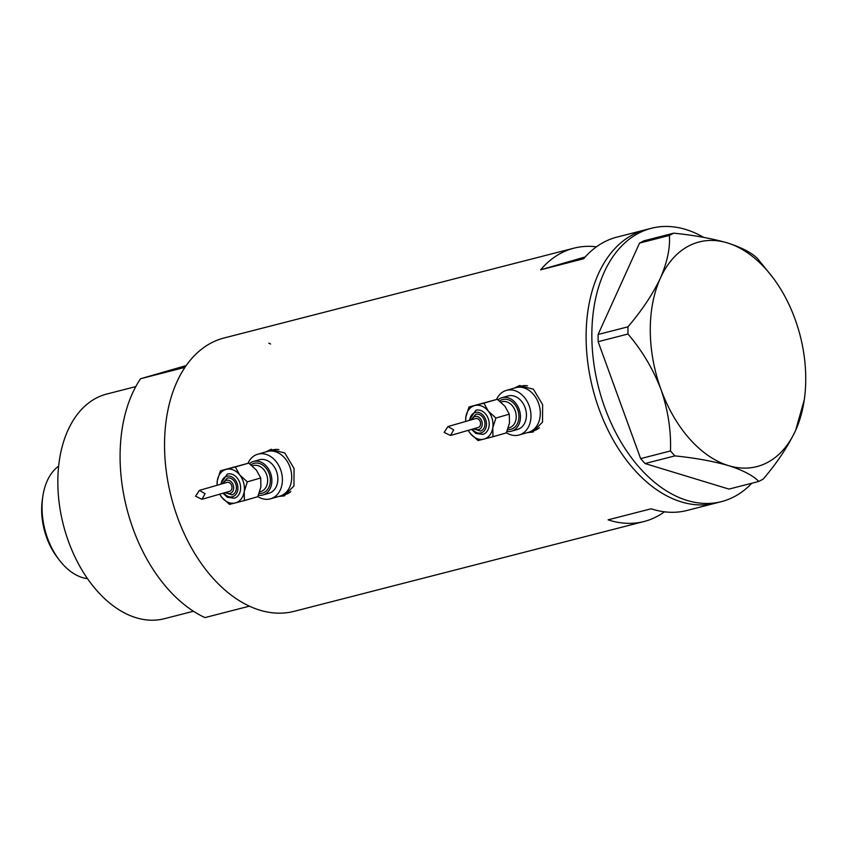 <?xml version="1.0" encoding="UTF-8"?>
<svg xmlns="http://www.w3.org/2000/svg" width="847" height="847" viewBox="0 0 847 847"><rect width="100%" height="100%" fill="white"/><g stroke="black" fill="none" stroke-linecap="round" stroke-linejoin="round"><path stroke-width="1.27" d="M506.411 432.753A23.197 17.766 -106.1 0 0 519.179 434.977L528.496 432.288A23.197 17.766 -106.1 0 0 539.274 405.586A23.197 17.766 -106.1 0 0 515.632 387.725L521.117 386.137A23.197 17.766 -106.1 0 1 527.501 385.819M257.837 496.575A23.197 17.766 -106.1 0 0 270.606 498.798L279.912 496.109A23.197 17.766 -106.1 0 0 290.701 469.407A23.197 17.766 -106.1 0 0 267.059 451.546L272.543 449.958A23.197 17.766 -106.1 0 1 278.928 449.641M527.342 432.626L532.668 432.086L542.535 422.092L542.62 404.644L533.366 389.165L519.275 385.671L514.447 388.064M529.004 432.139A24.161 18.507 -106.1 0 0 533.451 431.843M278.769 496.448L284.094 495.908L293.951 485.913L294.047 468.465L284.793 452.976L270.701 449.482L265.873 451.885M280.431 495.961A24.161 18.507 -106.1 0 0 284.878 495.664M596.457 246.816A141.1 90.671 75.6 0 0 573.874 248.182A141.1 90.671 75.6 0 0 540.63 269.812L583.657 258.759A141.1 90.671 -104.4 0 1 616.902 237.128L645.583 229.77A141.1 90.671 75.6 0 0 593.535 391.568A141.1 90.671 75.6 0 0 715.757 503.086A141.1 90.671 -104.4 0 1 681.369 501.922A141.1 90.671 -104.4 0 1 587.871 363.257A141.1 90.671 -104.4 0 1 645.583 229.77L651.322 228.298A141.1 90.671 -104.4 0 1 685.721 229.463A141.1 90.671 -104.4 0 1 703.645 237.372M573.874 248.182L224.032 337.995A141.1 90.671 75.6 0 0 171.973 499.804A141.1 90.671 75.6 0 0 294.205 611.322L644.048 521.508A141.1 90.671 75.6 0 0 664.493 511.81M751.85 483.203A141.1 90.671 -104.4 0 1 721.496 501.615L687.076 510.455A141.1 90.671 -104.4 0 1 651.121 508.793L608.093 519.836A141.1 90.671 75.6 0 0 644.048 521.508M540.63 269.812L585.256 256.937M271.495 449.281A24.161 18.507 -106.1 0 0 267.567 451.398M270.606 498.798A23.197 17.766 -106.1 0 0 281.384 472.097A23.197 17.766 -106.1 0 0 257.742 454.225L267.059 451.546A23.197 17.766 -106.1 0 1 290.701 469.407A23.197 17.766 -106.1 0 1 279.912 496.109L285.407 494.532A23.197 17.766 -106.1 0 0 290.839 491.514M520.069 385.459A24.161 18.507 -106.1 0 0 516.141 387.577M519.179 434.977A23.197 17.766 -106.1 0 0 529.957 408.275A23.197 17.766 -106.1 0 0 506.315 390.414L515.632 387.725A23.197 17.766 -106.1 0 1 539.274 405.586A23.197 17.766 -106.1 0 1 528.496 432.288L533.981 430.71A23.197 17.766 -106.1 0 0 539.412 427.693M721.496 501.615A141.1 90.671 -104.4 0 1 687.108 500.439A141.1 90.671 -104.4 0 1 593.609 361.785A141.1 90.671 -104.4 0 1 651.322 228.298M669.384 235.434C670.284 247.822 667.298 262.051 660.406 278.112C652.772 294.184 641.941 310.425 627.945 326.826L627.976 334.025C642.005 350.404 653.005 368.89 660.978 389.472C668.008 410.012 671.173 430.498 670.485 450.953L674.858 455.887C695.546 458.015 713.449 461.266 728.579 465.638C742.925 470.233 752.994 475.495 758.806 481.424L763.136 479.148C776.995 462.97 787.816 446.74 795.608 430.435L804.258 399.9A115.965 74.525 75.6 0 0 795.037 319.075A115.965 74.525 75.6 0 0 772.845 277.562A115.965 74.525 75.6 0 0 727.435 242.92C712.253 238.536 694.339 235.275 673.714 233.158L669.384 235.434L639.538 243.1L598.088 334.491L627.945 326.826M627.976 334.025L598.13 341.69L640.639 458.619L670.485 450.953M674.858 455.887L645.012 463.542L728.96 489.09L758.806 481.424M772.845 277.562L757.663 258.706C751.818 252.766 741.739 247.504 727.435 242.92A115.965 74.525 75.6 0 0 660.406 278.112A115.965 74.525 75.6 0 0 660.978 389.472A115.965 74.525 75.6 0 0 728.579 465.638A115.965 74.525 75.6 0 0 795.608 430.435A115.965 74.525 75.6 0 0 804.258 399.9M639.538 243.1L643.868 240.823L673.714 233.158M645.012 463.542L640.639 458.619M598.13 341.69L598.088 334.491M193.465 611.248L164.403 618.702A115.965 74.525 -104.4 0 1 63.938 527.046A115.965 74.525 -104.4 0 1 106.722 394.056L135.785 386.592M249.42 606.166A141.1 90.671 -104.4 0 1 171.973 499.804A141.1 90.671 -104.4 0 1 184.985 367.344L140.517 378.757A141.1 90.671 -104.4 0 0 127.516 511.217A141.1 90.671 -104.4 0 0 204.953 617.59L249.42 606.166M268.806 343.151A141.1 90.671 -104.4 0 1 270.595 343.998M186.192 365.576L140.517 378.757M59.036 559.719L57.109 557.167A54.504 35.023 -104.4 0 1 44.52 530.825A54.504 35.023 -104.4 0 1 42.35 499.666L42.805 496.511A59.915 38.507 75.6 0 0 45.198 530.762A59.915 38.507 75.6 0 0 59.036 559.719A59.915 38.507 75.6 0 0 87.537 578.692M58.644 466.146A59.915 38.507 75.6 0 0 42.805 496.511M471.61 429.397L475.823 433.42L482.811 434.405A12.567 9.624 -106.1 0 0 488.655 419.943A12.567 9.624 -106.1 0 0 475.845 410.266L469.037 420.483M473.621 428.815L480.545 431.038A8.692 6.66 -106.1 0 0 484.59 421.023A8.692 6.66 -106.1 0 0 475.718 414.331L471.059 419.9M468.275 430.361A17.395 13.33 -106.1 0 0 470.413 433.6A17.395 13.33 -106.1 0 0 483.859 439.127A17.395 13.33 -106.1 0 0 492.774 427.862A17.395 13.33 -106.1 0 0 492.234 419.021A17.395 13.33 -106.1 0 0 488.243 411.07A17.395 13.33 -106.1 0 0 474.796 405.544A17.395 13.33 -106.1 0 0 465.882 416.809A17.395 13.33 -106.1 0 0 465.702 421.446M468.2 430.382L470.413 433.6L478.068 440.567L492.975 436.734L492.774 427.862L495.897 418.037L488.243 411.07L483.912 403.151L469.005 406.983L465.882 416.809L465.596 421.478M444.135 432.383L447.968 426.56L453.685 429.853L450.498 435.485L444.135 432.383M450.498 435.485L478.227 427.481A4.637 3.557 -106.1 0 0 480.387 422.145A4.637 3.557 -106.1 0 0 475.654 418.566L447.968 426.56M506.993 431.398A17.395 13.33 -106.1 0 0 511.609 431.134A17.395 13.33 -106.1 0 0 519.687 411.102A17.395 13.33 -106.1 0 0 501.964 397.698A17.395 13.33 -106.1 0 0 498.036 399.826M511.609 431.134L517.57 429.408A17.395 13.33 -106.1 0 0 525.659 409.376A17.395 13.33 -106.1 0 0 507.925 395.983L501.964 397.698M506.315 390.414A23.197 17.766 -106.1 0 0 496.533 399.466M469.005 406.983L497.295 399.286L504.95 406.253L509.28 414.172L509.481 423.045L506.358 432.881L492.975 436.734M483.912 403.151L497.295 399.286M495.897 418.037L509.28 414.172M223.036 493.208L227.25 497.242L234.238 498.227A12.567 9.624 -106.1 0 0 240.072 483.764A12.567 9.624 -106.1 0 0 227.271 474.087L220.464 484.293M225.048 492.626L231.972 494.86A8.692 6.66 -106.1 0 0 236.017 484.844A8.692 6.66 -106.1 0 0 227.144 478.142L222.475 483.722M219.701 494.172A17.395 13.33 -106.1 0 0 221.84 497.422A17.395 13.33 -106.1 0 0 235.286 502.949A17.395 13.33 -106.1 0 0 244.201 491.684A17.395 13.33 -106.1 0 0 243.661 482.843A17.395 13.33 -106.1 0 0 239.669 474.892A17.395 13.33 -106.1 0 0 226.223 469.365A17.395 13.33 -106.1 0 0 217.308 480.63A17.395 13.33 -106.1 0 0 217.128 485.257M219.627 494.193L221.84 497.422L229.495 504.389L244.402 500.556L244.201 491.684L247.324 481.848L239.669 474.892L235.339 466.972L220.432 470.794L217.308 480.63L217.023 485.289M195.562 496.204L199.394 490.381L205.101 493.663L201.925 499.307L195.562 496.204M201.925 499.307L229.653 491.302A4.637 3.557 -106.1 0 0 231.803 485.966A4.637 3.557 -106.1 0 0 227.081 482.388L199.394 490.381M258.42 495.22A17.395 13.33 -106.1 0 0 263.025 494.944A17.395 13.33 -106.1 0 0 271.114 474.923A17.395 13.33 -106.1 0 0 253.38 461.52A17.395 13.33 -106.1 0 0 249.463 463.648M263.025 494.944L268.997 493.229A17.395 13.33 -106.1 0 0 277.085 473.198A17.395 13.33 -106.1 0 0 259.351 459.805L253.38 461.52M257.742 454.225A23.197 17.766 -106.1 0 0 247.959 463.288M220.432 470.794L248.722 463.108L256.376 470.064L260.707 477.983L260.908 486.866L257.784 496.691L244.402 500.556M235.339 466.972L248.722 463.108M247.324 481.848L260.707 477.983M499.571 401.012A15.458 11.847 73.9 0 1 518.258 411.473A15.458 11.847 73.9 0 1 507.702 429.598M508.242 428.074L509.343 427.756A13.531 10.365 -106.1 0 0 515.632 412.182A13.531 10.365 -106.1 0 0 501.837 401.764L500.831 402.05M472.382 429.175A10.63 8.142 -106.1 0 0 482.674 432.182A10.63 8.142 -106.1 0 0 486.019 420.663A10.63 8.142 -106.1 0 0 477.105 412.224A10.63 8.142 -106.1 0 0 469.81 420.26M474.606 428.529A6.765 5.177 -106.1 0 0 480.471 428.582A6.765 5.177 -106.1 0 0 481.964 421.742A6.765 5.177 -106.1 0 0 477.094 416.47A6.765 5.177 -106.1 0 0 472.033 419.614M250.998 464.823A15.458 11.847 73.9 0 1 269.685 475.294A15.458 11.847 73.9 0 1 259.129 493.42M259.669 491.895L260.76 491.578A13.531 10.365 -106.1 0 0 267.049 476.003A13.531 10.365 -106.1 0 0 253.264 465.585L252.258 465.871M223.809 492.986A10.63 8.142 -106.1 0 0 234.1 496.003A10.63 8.142 -106.1 0 0 237.446 484.473A10.63 8.142 -106.1 0 0 228.531 476.046A10.63 8.142 -106.1 0 0 221.236 484.082M226.022 492.351A6.765 5.177 -106.1 0 0 231.898 492.403A6.765 5.177 -106.1 0 0 233.38 485.553A6.765 5.177 -106.1 0 0 228.521 480.291A6.765 5.177 -106.1 0 0 223.46 483.436"/></g></svg>
